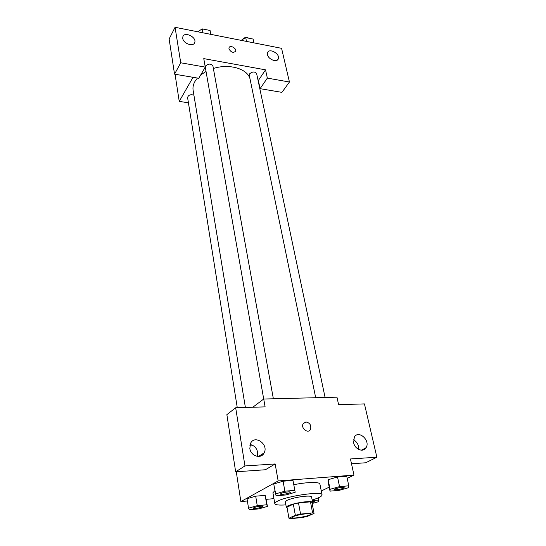 <?xml version="1.0" encoding="UTF-8"?>
<svg xmlns="http://www.w3.org/2000/svg" width="546" height="546" viewBox="0 0 546 546"><rect width="100%" height="100%" fill="white"/><g stroke="black" fill="none" stroke-linecap="round" stroke-linejoin="round"><path stroke-width="0.82" d="M293.304 516.639C297.201 514.701 310.995 512.687 310.763 514.086C311.486 515.724 292.13 519.307 292.226 517.519L293.304 516.639M290.54 518.7L302.402 517.492L307.494 516.345L314.059 513.404L312.592 512.899L300.566 514.093L295.345 515.274L288.95 518.229L290.54 518.7M312.592 512.899L310.476 501.842L298.498 502.948L300.566 514.093M295.345 515.274L293.318 504.135L286.991 507.22L288.95 518.229M293.318 504.135L298.498 502.948M310.476 501.842L311.943 502.409L314.059 513.404M312.08 503.112L312.612 502.347C312.312 501.61 310.039 501.419 305.794 501.781C297.358 502.484 285.592 505.794 286.288 507.227L287.08 507.753M286.288 507.227L285.319 501.767L286.8 500.416C291.257 498.478 297.242 497.092 304.75 496.266C308.988 495.925 311.261 496.137 311.561 496.901L312.612 502.347M285.872 504.893C279.013 505.364 275.32 504.948 274.802 503.637C274.699 502.989 275.553 502.197 277.354 501.269C286.957 495.904 322.72 490.854 322.051 494.881C322.038 496.287 318.741 498 312.162 500.02M293.803 484.712C307.098 481.995 319.833 481.763 319.908 484.09L322.051 494.881M274.802 503.637L272.932 492.799L274.877 490.629M347.201 478.385L353.972 475.095L278.153 480.944L240.868 501.569L247.393 500.996M266.257 499.337L273.942 498.655M321.28 490.997L329.218 487.134M295.195 492.26L292.99 480.432L283.094 481.197L273.723 484.002L276.064 495.809L285.872 494.956L295.195 492.26L294.82 490.356L284.882 491.188L275.45 493.946M348.792 485.824L346.751 476.262L337.524 476.979L328.146 479.709L328.105 481.668L330.03 491.141L339.182 490.349L348.505 487.721L348.792 485.824L339.537 486.602L330.091 489.291L330.03 491.141M267.451 506.415L265.185 495.372L255.699 496.178L247.038 498.73L248.526 508.169L249.426 509.759L258.824 508.879L267.451 506.415L266.762 504.791L257.241 505.664L248.526 508.169M351.494 463.766L365.697 462.776L376.87 457.214L350.45 458.961L353.972 475.095M258.149 80.788L265.54 69.847L203.767 58.613L205.269 67.124L198.764 78.276L174.543 74.167L180.726 62.783L205.269 67.124L263.704 399.03L336.971 397.181L338.602 404.675L364.441 403.903L376.87 457.214M363.192 449.222L363.192 449.979M358.688 449.46L358.531 446.416C357.746 443.366 356.06 441.161 353.474 439.803M353.637 442.745C354.859 449.406 363.356 452.777 366.059 447.713C370.789 440.574 358.442 429.477 354.32 437.169L353.637 442.745M236.281 471.771L240.868 501.569M251.57 444.888L249.884 445.297L251.262 445.236M235.654 471.812L244.949 465.95L235.674 407.76L226.87 414.653L235.654 471.812L265.397 469.751L275.157 463.95L278.153 480.944M262.762 454.265L262.831 454.688M252.798 407.248L263.725 399.017L265.11 406.879L235.674 407.76M262.742 453.781L262.762 454.757M257.378 456.422L257.664 452.293C256.627 447.918 254.095 445.338 250.075 444.56M249.836 448.512C250.764 456.217 261.275 459.398 264.134 452.9C268.925 444.246 254.579 434.282 250.505 443.461L249.836 448.512M275.157 463.95L244.949 465.95M305.924 421.949C309.957 422.857 311.479 425.348 310.497 429.415C308.19 434.172 300.498 428.221 303.139 423.716L305.924 421.949L303.139 423.716C300.498 428.221 308.19 434.172 310.49 429.415C311.479 425.348 309.957 422.857 305.924 421.949M245.393 407.466L193.113 90.315C192.642 87.374 193.27 84.384 195.004 81.347L197.413 78.044M200.716 74.932L206.019 71.485M213.363 68.482C229.846 63.145 248.532 69.158 250.177 79.668M193.912 95.154C190.452 94.219 188.35 95.018 187.585 97.543L237.278 407.712M315.69 397.713L249.269 75.239L249.59 73.853C252.464 71.471 254.818 71.396 256.634 73.628L325.088 397.481M205.262 67.083L205.549 66.025C208.511 63.507 210.968 63.486 212.913 65.97L273.369 398.771M193.045 77.307L179.231 101.385L188.431 102.805M228.951 48.853L228.999 47.789C229.873 44.649 236.793 48.246 235.599 51.208C233.258 53.187 231.047 52.402 228.951 48.853M267.499 54.668L267.574 52.709C269.144 47.591 280.412 53.979 278.317 58.777C277.15 62.845 268.318 59.514 267.499 54.668M182.767 38.425L182.842 36.814C184.234 31.142 196.737 37.06 194.765 42.417C193.687 47.147 183.333 43.741 182.767 38.425M265.54 69.847L267.342 78.105L289.435 82.016L281.579 48.328L175.068 27.3L180.726 62.783M235.442 51.542L235.599 51.215C236.732 48.464 230.514 44.84 229.149 47.461M174.543 74.167L169.13 38.991L175.068 27.3M258.354 80.48L260.087 88.67L281.927 92.37L289.435 82.016M260.087 88.67L267.342 78.105M175.983 74.413L175.273 75.71L179.231 101.385M210.073 30.467L210.79 34.35L210.073 30.467L202.225 28.904L197.72 31.77M202.225 28.904L202.921 32.801M199.399 30.699L202.136 28.958M202.327 28.918L205.76 29.607M253.951 42.875L253.132 39.066L245.693 37.585L241.168 40.349M245.693 37.585L246.492 41.4M242.322 39.646L242.472 39.367C244.335 37.36 246.417 36.971 248.723 38.186M253.371 508.155L253.822 507.725C255.644 506.681 262.838 505.692 262.722 506.504C263.097 507.432 253.317 509.165 253.371 508.155L253.815 507.684C255.637 506.64 262.831 505.651 262.715 506.456L262.715 506.476M265.882 497.099L265.185 495.372L266.762 504.791M265.185 495.372L255.699 496.178L257.241 505.664M255.699 496.178L247.038 498.73M312.148 503.487L318.68 501.672L318.605 500.04L312.278 500.621M312.435 501.412L314.38 501.637L312.558 502.627M318.181 497.884L318.605 500.04M312.442 501.453L314.38 501.637M280.978 493.475C283.005 492.315 290.438 491.298 290.335 492.185L290.335 492.212C290.772 493.284 280.405 495.181 280.439 494.041L280.978 493.475M293.386 482.452L294.82 490.356M292.99 480.432L283.094 481.197L284.882 491.188M283.094 481.197L273.723 484.002M280.432 494L280.985 493.523C283.012 492.362 290.445 491.345 290.342 492.233L290.335 492.185M335.244 488.847C339.319 487.469 342.281 487.046 344.137 487.564L344.144 487.612C344.574 488.581 334.575 490.52 334.589 489.462L335.244 488.847M346.751 476.262L337.524 476.979L339.537 486.602M337.524 476.979L328.146 479.709L330.091 489.291M328.146 479.709L328.105 481.668M334.582 489.421L335.251 488.895C339.325 487.517 342.287 487.087 344.144 487.612M366.059 447.713L361.343 450.197M264.134 452.9L258.463 456.49M278.317 58.777L277.6 59.828M194.765 42.417L194.192 43.462"/></g></svg>
